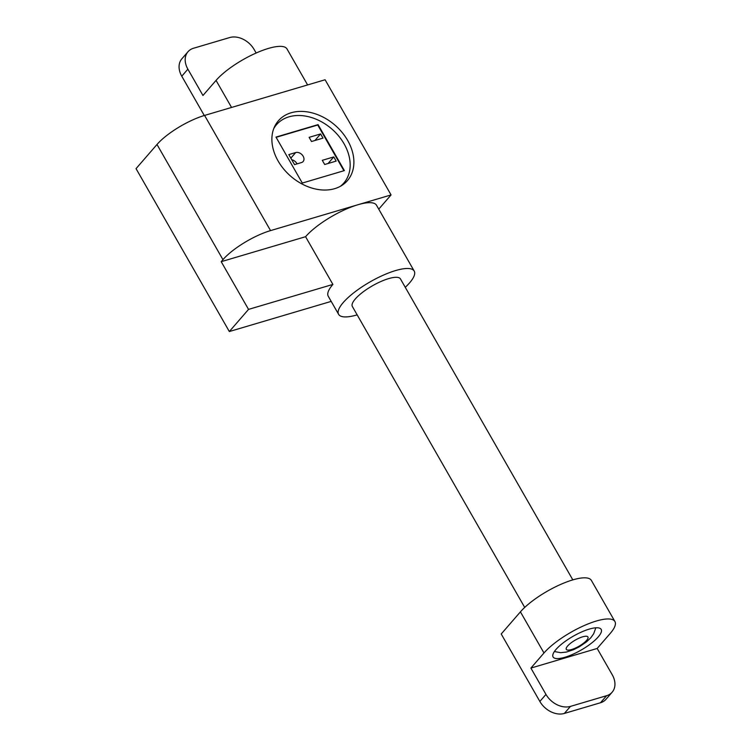 <?xml version="1.0" encoding="UTF-8"?>
<svg xmlns="http://www.w3.org/2000/svg" width="751" height="751" viewBox="0 0 751 751"><rect width="100%" height="100%" fill="white"/><g stroke="black" fill="none" stroke-linecap="round" stroke-linejoin="round"><path stroke-width="1.13" d="M297.039 163.887A6.036 4.459 40.9 0 0 291.764 159.775M336.166 161.099L324.685 164.497L322.292 160.32L333.773 156.921L336.166 161.099M328.065 163.502L333.773 156.921M322.996 138.118L311.515 141.517L309.13 137.339L320.602 133.941L322.996 138.118M314.904 140.512L320.602 133.941M294.542 164.619L288.806 154.593L295.687 152.556A6.036 4.459 -139.1 0 1 302.409 155.147A6.036 4.459 -139.1 0 1 303.122 161.521A6.036 4.459 -139.1 0 1 301.433 162.582L294.542 164.619M276.115 137.33L317.729 125.013L343.92 170.74M344.39 170.599L302.296 183.056L275.974 137.086L318.067 124.628L344.39 170.599M340.363 186.314A44.544 32.95 40.9 0 0 343.836 183.028A44.544 32.95 40.9 0 0 338.617 135.95A44.544 32.95 40.9 0 0 288.985 116.827A44.544 32.95 40.9 0 0 276.528 124.666A44.544 32.95 40.9 0 0 273.768 128.562M307.61 84.938L286.995 48.937A43.558 12.523 150.2 0 0 256.091 53.039A43.558 12.523 150.2 0 0 216.053 80.395L202.958 95.49L187.881 69.167A19.798 14.644 -139.1 0 1 187.994 51.735A19.798 14.644 -139.1 0 1 193.523 48.252L229.684 37.55A19.798 14.644 -139.1 0 1 254.167 49.547L256.157 53.011M187.994 51.735L181.883 58.785A19.798 14.644 40.9 0 0 181.77 76.208L187.881 69.167M204.291 115.523L181.77 76.208M221.207 261.677L305.573 236.706L332.9 284.422L248.534 309.393L221.207 261.677L222.953 259.658A39.596 11.387 -29.8 0 1 270.548 230.604L391.064 194.931L325.099 79.756L204.582 115.429A39.596 11.387 150.2 0 0 156.997 144.483L136.044 168.646L229.337 331.538L331.191 301.386M278.123 161.014A45.689 33.795 -139.1 0 1 278.368 120.798A45.689 33.795 -139.1 0 1 347.657 140.437A45.689 33.795 -139.1 0 1 347.403 180.653A45.689 33.795 -139.1 0 1 278.123 161.014M248.534 309.393L229.337 331.538M332.9 284.422A43.558 12.523 150.2 0 0 328.253 296.251L338.617 314.35A43.558 12.523 -29.8 0 1 343.263 302.522A43.558 12.523 -29.8 0 1 383.301 275.166A43.558 12.523 -29.8 0 1 414.205 271.064A43.558 12.523 -29.8 0 1 409.558 282.902A43.558 12.523 -29.8 0 1 405.268 287.314M305.573 236.706A43.558 12.523 -29.8 0 1 357.917 204.741A43.558 12.523 -29.8 0 1 376.514 205.248L414.205 271.064M391.064 194.931L378.748 209.144M357.166 314.866A43.558 12.523 -29.8 0 1 338.617 314.35M524.714 607.428L352.36 306.483A27.721 7.97 -29.8 0 1 355.317 298.954A27.721 7.97 -29.8 0 1 380.795 281.55A27.721 7.97 -29.8 0 1 400.461 278.931L572.816 579.875M614.919 621.528L591.366 580.392A43.558 12.523 150.2 0 0 560.462 584.503A43.558 12.523 150.2 0 0 520.424 611.849L501.217 633.994L539.856 701.453A19.798 14.644 40.9 0 0 564.339 713.45L600.5 702.748A19.798 14.644 40.9 0 0 606.029 699.265L612.14 692.215A19.798 14.644 -139.1 0 1 606.611 695.698L570.45 706.4A19.798 14.644 -139.1 0 1 545.968 694.412L530.891 668.08L543.977 652.985A43.558 12.523 -29.8 0 1 584.015 625.639A43.558 12.523 -29.8 0 1 614.919 621.528A43.558 12.523 -29.8 0 1 610.272 633.365L597.176 648.46L612.253 674.792A19.798 14.644 -139.1 0 1 612.14 692.215M530.891 668.08L597.176 648.46M598.218 636.932A27.721 7.97 -29.8 0 1 572.741 654.337A27.721 7.97 -29.8 0 1 553.074 656.947A27.721 7.97 -29.8 0 1 556.031 649.418A27.721 7.97 -29.8 0 1 581.509 632.013A27.721 7.97 -29.8 0 1 601.175 629.394A27.721 7.97 -29.8 0 1 598.218 636.932M295.687 152.556L290.834 158.151M231.552 107.449L216.053 80.395M222.953 259.658L156.997 144.483M270.548 230.604L204.582 115.429M600.5 702.748L606.611 695.698M564.339 713.45L570.45 706.4M539.856 701.453L545.968 694.412M520.424 611.849L543.977 652.985M567.634 645.982A12.476 3.586 -29.8 0 1 582.626 636.829A12.476 3.586 -29.8 0 1 586.615 640.359A12.476 3.586 -29.8 0 1 571.624 649.512A12.476 3.586 -29.8 0 1 567.634 645.982M343.836 183.028L341.621 185.581M276.528 124.666L274.312 127.219M554.398 651.53L560.65 652.685L566.31 652.075L573.633 649.653L579.181 646.874L586.428 641.936L590.877 637.683L593.684 633.741L595.834 627.789"/></g></svg>
